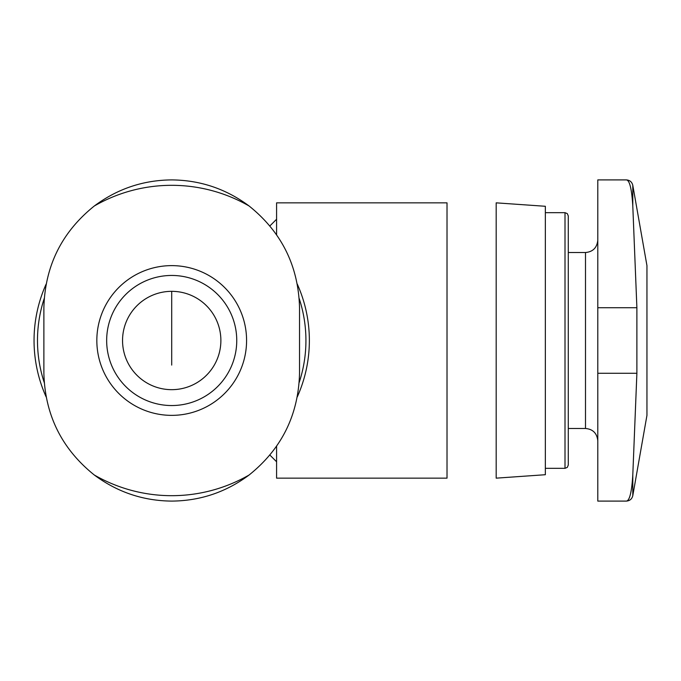 <?xml version="1.0" encoding="UTF-8"?>
<svg xmlns="http://www.w3.org/2000/svg" width="681" height="681" viewBox="0 0 681 681"><rect width="100%" height="100%" fill="white"/><g stroke="black" fill="none" stroke-linecap="round" stroke-linejoin="round"><path stroke-width="1.02" d="M122.546 340.5A49.16 49.16 0 0 0 196.29 383.08A49.16 49.16 0 0 0 196.29 297.92A49.16 49.16 0 0 0 122.546 340.5M46.138 284.096A137.656 137.656 0 0 0 46.138 396.912M297.274 396.904A137.656 137.656 0 0 0 297.274 284.088M496.185 340.5L496.185 478.156L545.345 474.717L545.345 206.283L496.185 202.844L496.185 340.5M626.333 179.903L597.79 179.903L597.79 501.097L626.333 501.097C629.789 500.85 631.942 499.045 632.794 495.683L632.794 475.006L636.888 373.273L636.888 307.727L632.794 205.994C631.747 188.833 629.593 180.133 626.333 179.903C629.789 180.15 631.942 181.955 632.794 185.317L632.794 205.994M44.222 298.508A134.217 134.217 0 0 0 44.222 382.492M299.189 382.492A134.217 134.217 0 0 0 299.189 298.508M568.286 340.5L568.286 465.046L567.307 467.379L565.009 468.324L565.009 212.676L567.307 213.621L568.286 215.954L568.286 428.485L585.498 428.485C592.896 429.149 596.99 433.244 597.79 440.777M299.529 307.727L299.529 373.273C298.457 414.976 281.653 448.89 249.101 475.006C226.075 492.167 200.274 500.867 171.706 501.097C143.155 500.833 117.353 492.142 94.31 475.006C61.767 448.89 44.963 414.976 43.882 373.273L43.882 307.727C44.955 266.024 61.767 232.11 94.31 205.994C117.345 188.833 143.138 180.133 171.706 179.903C200.265 180.167 226.058 188.858 249.101 205.994C281.645 232.11 298.457 266.024 299.529 307.727M244.232 359.1A74.876 74.876 0 0 0 181.078 266.211A74.876 74.876 0 0 0 96.83 340.5A74.876 74.876 0 0 0 244.232 359.1M632.794 475.006C631.738 492.142 629.584 500.833 626.333 501.097M632.794 185.317L646.95 265.624L646.95 415.376L632.794 495.683M276.588 234.843L276.588 202.844L447.017 202.844L447.017 478.156L276.588 478.156L276.588 446.166M106.662 340.5A65.044 65.044 0 0 0 204.232 396.827A65.044 65.044 0 0 0 204.232 284.173A65.044 65.044 0 0 0 106.662 340.5A65.044 65.044 0 0 0 204.232 396.827A65.044 65.044 0 0 0 204.232 284.173A65.044 65.044 0 0 0 106.662 340.5M171.706 291.34L171.706 365.084M568.286 252.515L585.498 252.515L585.498 428.485M249.101 205.994A155.183 155.183 0 0 0 94.31 205.994M94.31 475.006A155.183 155.183 0 0 0 249.101 475.006M597.79 373.273L636.888 373.273M597.79 307.727L636.888 307.727M269.863 455.044L276.588 461.769M269.863 225.956L276.588 219.231M545.345 468.324L565.009 468.324M545.345 212.676L565.009 212.676M585.498 252.515C592.896 251.851 596.99 247.756 597.79 240.223"/></g></svg>

